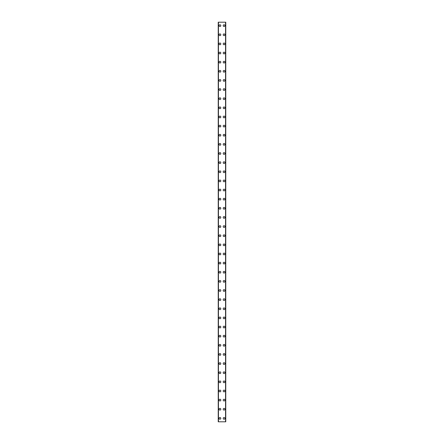 <?xml version="1.0" encoding="UTF-8"?>
<svg xmlns="http://www.w3.org/2000/svg" width="444" height="444" viewBox="0 0 444 444"><rect width="100%" height="100%" fill="white"/><g stroke="black" fill="none" stroke-linecap="round" stroke-linejoin="round"><path stroke-width="0.67" d="M219.086 418.376A0.855 0.855 0 0 1 219.947 417.521A0.855 0.855 0 0 1 220.801 418.376A0.855 0.855 0 0 1 219.947 419.23A0.855 0.855 0 0 1 219.086 418.376M219.086 409.24A0.855 0.855 0 0 1 219.947 408.386A0.855 0.855 0 0 1 220.801 409.24A0.855 0.855 0 0 1 219.947 410.095A0.855 0.855 0 0 1 219.086 409.24M219.086 400.105A0.855 0.855 0 0 1 219.947 399.25A0.855 0.855 0 0 1 220.801 400.105A0.855 0.855 0 0 1 219.947 400.965A0.855 0.855 0 0 1 219.086 400.105M219.086 390.975A0.855 0.855 0 0 1 219.947 390.115A0.855 0.855 0 0 1 220.801 390.975A0.855 0.855 0 0 1 219.947 391.83A0.855 0.855 0 0 1 219.086 390.975M219.086 381.84A0.855 0.855 0 0 1 219.947 380.985A0.855 0.855 0 0 1 220.801 381.84A0.855 0.855 0 0 1 219.947 382.695A0.855 0.855 0 0 1 219.086 381.84M219.086 372.705A0.855 0.855 0 0 1 219.947 371.85A0.855 0.855 0 0 1 220.801 372.705A0.855 0.855 0 0 1 219.947 373.565A0.855 0.855 0 0 1 219.086 372.705M219.086 363.575A0.855 0.855 0 0 1 219.947 362.715A0.855 0.855 0 0 1 220.801 363.575A0.855 0.855 0 0 1 219.947 364.43A0.855 0.855 0 0 1 219.086 363.575M219.086 354.44A0.855 0.855 0 0 1 219.947 353.585A0.855 0.855 0 0 1 220.801 354.44A0.855 0.855 0 0 1 219.947 355.294A0.855 0.855 0 0 1 219.086 354.44M219.086 345.304A0.855 0.855 0 0 1 219.947 344.45A0.855 0.855 0 0 1 220.801 345.304A0.855 0.855 0 0 1 219.947 346.159A0.855 0.855 0 0 1 219.086 345.304M219.086 336.169A0.855 0.855 0 0 1 219.947 335.314A0.855 0.855 0 0 1 220.801 336.169A0.855 0.855 0 0 1 219.947 337.029A0.855 0.855 0 0 1 219.086 336.169M219.086 327.039A0.855 0.855 0 0 1 219.947 326.179A0.855 0.855 0 0 1 220.801 327.039A0.855 0.855 0 0 1 219.947 327.894A0.855 0.855 0 0 1 219.086 327.039M219.086 317.904A0.855 0.855 0 0 1 219.947 317.049A0.855 0.855 0 0 1 220.801 317.904A0.855 0.855 0 0 1 219.947 318.759A0.855 0.855 0 0 1 219.086 317.904M219.086 308.769A0.855 0.855 0 0 1 219.947 307.914A0.855 0.855 0 0 1 220.801 308.769A0.855 0.855 0 0 1 219.947 309.629A0.855 0.855 0 0 1 219.086 308.769M219.086 299.639A0.855 0.855 0 0 1 219.947 298.779A0.855 0.855 0 0 1 220.801 299.639A0.855 0.855 0 0 1 219.947 300.494A0.855 0.855 0 0 1 219.086 299.639M219.086 290.504A0.855 0.855 0 0 1 219.947 289.649A0.855 0.855 0 0 1 220.801 290.504A0.855 0.855 0 0 1 219.947 291.358A0.855 0.855 0 0 1 219.086 290.504M219.086 281.368A0.855 0.855 0 0 1 219.947 280.514A0.855 0.855 0 0 1 220.801 281.368A0.855 0.855 0 0 1 219.947 282.223A0.855 0.855 0 0 1 219.086 281.368M219.086 272.233A0.855 0.855 0 0 1 219.947 271.378A0.855 0.855 0 0 1 220.801 272.233A0.855 0.855 0 0 1 219.947 273.093A0.855 0.855 0 0 1 219.086 272.233M219.086 263.103A0.855 0.855 0 0 1 219.947 262.243A0.855 0.855 0 0 1 220.801 263.103A0.855 0.855 0 0 1 219.947 263.958A0.855 0.855 0 0 1 219.086 263.103M219.086 253.968A0.855 0.855 0 0 1 219.947 253.113A0.855 0.855 0 0 1 220.801 253.968A0.855 0.855 0 0 1 219.947 254.823A0.855 0.855 0 0 1 219.086 253.968M219.086 244.833A0.855 0.855 0 0 1 219.947 243.978A0.855 0.855 0 0 1 220.801 244.833A0.855 0.855 0 0 1 219.947 245.693A0.855 0.855 0 0 1 219.086 244.833M219.086 235.703A0.855 0.855 0 0 1 219.947 234.843A0.855 0.855 0 0 1 220.801 235.703A0.855 0.855 0 0 1 219.947 236.558A0.855 0.855 0 0 1 219.086 235.703M219.086 226.568A0.855 0.855 0 0 1 219.947 225.713A0.855 0.855 0 0 1 220.801 226.568A0.855 0.855 0 0 1 219.947 227.422A0.855 0.855 0 0 1 219.086 226.568M219.086 217.432A0.855 0.855 0 0 1 219.947 216.578A0.855 0.855 0 0 1 220.801 217.432A0.855 0.855 0 0 1 219.947 218.287A0.855 0.855 0 0 1 219.086 217.432M219.086 208.297A0.855 0.855 0 0 1 219.947 207.442A0.855 0.855 0 0 1 220.801 208.297A0.855 0.855 0 0 1 219.947 209.157A0.855 0.855 0 0 1 219.086 208.297M219.086 199.167A0.855 0.855 0 0 1 219.947 198.307A0.855 0.855 0 0 1 220.801 199.167A0.855 0.855 0 0 1 219.947 200.022A0.855 0.855 0 0 1 219.086 199.167M219.086 190.032A0.855 0.855 0 0 1 219.947 189.177A0.855 0.855 0 0 1 220.801 190.032A0.855 0.855 0 0 1 219.947 190.887A0.855 0.855 0 0 1 219.086 190.032M219.086 180.897A0.855 0.855 0 0 1 219.947 180.042A0.855 0.855 0 0 1 220.801 180.897A0.855 0.855 0 0 1 219.947 181.757A0.855 0.855 0 0 1 219.086 180.897M219.086 171.767A0.855 0.855 0 0 1 219.947 170.907A0.855 0.855 0 0 1 220.801 171.767A0.855 0.855 0 0 1 219.947 172.622A0.855 0.855 0 0 1 219.086 171.767M219.086 162.632A0.855 0.855 0 0 1 219.947 161.777A0.855 0.855 0 0 1 220.801 162.632A0.855 0.855 0 0 1 219.947 163.486A0.855 0.855 0 0 1 219.086 162.632M219.086 153.496A0.855 0.855 0 0 1 219.947 152.642A0.855 0.855 0 0 1 220.801 153.496A0.855 0.855 0 0 1 219.947 154.351A0.855 0.855 0 0 1 219.086 153.496M219.086 144.361A0.855 0.855 0 0 1 219.947 143.506A0.855 0.855 0 0 1 220.801 144.361A0.855 0.855 0 0 1 219.947 145.221A0.855 0.855 0 0 1 219.086 144.361M219.086 135.231A0.855 0.855 0 0 1 219.947 134.371A0.855 0.855 0 0 1 220.801 135.231A0.855 0.855 0 0 1 219.947 136.086A0.855 0.855 0 0 1 219.086 135.231M219.086 126.096A0.855 0.855 0 0 1 219.947 125.241A0.855 0.855 0 0 1 220.801 126.096A0.855 0.855 0 0 1 219.947 126.951A0.855 0.855 0 0 1 219.086 126.096M219.086 116.961A0.855 0.855 0 0 1 219.947 116.106A0.855 0.855 0 0 1 220.801 116.961A0.855 0.855 0 0 1 219.947 117.821A0.855 0.855 0 0 1 219.086 116.961M219.086 107.831A0.855 0.855 0 0 1 219.947 106.971A0.855 0.855 0 0 1 220.801 107.831A0.855 0.855 0 0 1 219.947 108.686A0.855 0.855 0 0 1 219.086 107.831M219.086 98.696A0.855 0.855 0 0 1 219.947 97.841A0.855 0.855 0 0 1 220.801 98.696A0.855 0.855 0 0 1 219.947 99.55A0.855 0.855 0 0 1 219.086 98.696M219.086 89.56A0.855 0.855 0 0 1 219.947 88.706A0.855 0.855 0 0 1 220.801 89.56A0.855 0.855 0 0 1 219.947 90.415A0.855 0.855 0 0 1 219.086 89.56M219.086 80.425A0.855 0.855 0 0 1 219.947 79.57A0.855 0.855 0 0 1 220.801 80.425A0.855 0.855 0 0 1 219.947 81.285A0.855 0.855 0 0 1 219.086 80.425M219.086 71.295A0.855 0.855 0 0 1 219.947 70.435A0.855 0.855 0 0 1 220.801 71.295A0.855 0.855 0 0 1 219.947 72.15A0.855 0.855 0 0 1 219.086 71.295M219.086 62.16A0.855 0.855 0 0 1 219.947 61.305A0.855 0.855 0 0 1 220.801 62.16A0.855 0.855 0 0 1 219.947 63.015A0.855 0.855 0 0 1 219.086 62.16M219.086 53.025A0.855 0.855 0 0 1 219.947 52.17A0.855 0.855 0 0 1 220.801 53.025A0.855 0.855 0 0 1 219.947 53.885A0.855 0.855 0 0 1 219.086 53.025M219.086 43.895A0.855 0.855 0 0 1 219.947 43.035A0.855 0.855 0 0 1 220.801 43.895A0.855 0.855 0 0 1 219.947 44.75A0.855 0.855 0 0 1 219.086 43.895M219.086 34.76A0.855 0.855 0 0 1 219.947 33.905A0.855 0.855 0 0 1 220.801 34.76A0.855 0.855 0 0 1 219.947 35.614A0.855 0.855 0 0 1 219.086 34.76M219.086 25.624A0.855 0.855 0 0 1 219.947 24.77A0.855 0.855 0 0 1 220.801 25.624A0.855 0.855 0 0 1 219.947 26.479A0.855 0.855 0 0 1 219.086 25.624M223.199 418.376A0.855 0.855 0 0 1 224.054 417.521A0.855 0.855 0 0 1 224.914 418.376A0.855 0.855 0 0 1 224.054 419.23A0.855 0.855 0 0 1 223.199 418.376M223.199 409.24A0.855 0.855 0 0 1 224.054 408.386A0.855 0.855 0 0 1 224.914 409.24A0.855 0.855 0 0 1 224.054 410.095A0.855 0.855 0 0 1 223.199 409.24M223.199 400.105A0.855 0.855 0 0 1 224.054 399.25A0.855 0.855 0 0 1 224.914 400.105A0.855 0.855 0 0 1 224.054 400.965A0.855 0.855 0 0 1 223.199 400.105M223.199 390.975A0.855 0.855 0 0 1 224.054 390.115A0.855 0.855 0 0 1 224.914 390.975A0.855 0.855 0 0 1 224.054 391.83A0.855 0.855 0 0 1 223.199 390.975M223.199 381.84A0.855 0.855 0 0 1 224.054 380.985A0.855 0.855 0 0 1 224.914 381.84A0.855 0.855 0 0 1 224.054 382.695A0.855 0.855 0 0 1 223.199 381.84M223.199 372.705A0.855 0.855 0 0 1 224.054 371.85A0.855 0.855 0 0 1 224.914 372.705A0.855 0.855 0 0 1 224.054 373.565A0.855 0.855 0 0 1 223.199 372.705M223.199 363.575A0.855 0.855 0 0 1 224.054 362.715A0.855 0.855 0 0 1 224.914 363.575A0.855 0.855 0 0 1 224.054 364.43A0.855 0.855 0 0 1 223.199 363.575M223.199 354.44A0.855 0.855 0 0 1 224.054 353.585A0.855 0.855 0 0 1 224.914 354.44A0.855 0.855 0 0 1 224.054 355.294A0.855 0.855 0 0 1 223.199 354.44M223.199 345.304A0.855 0.855 0 0 1 224.054 344.45A0.855 0.855 0 0 1 224.914 345.304A0.855 0.855 0 0 1 224.054 346.159A0.855 0.855 0 0 1 223.199 345.304M223.199 336.169A0.855 0.855 0 0 1 224.054 335.314A0.855 0.855 0 0 1 224.914 336.169A0.855 0.855 0 0 1 224.054 337.029A0.855 0.855 0 0 1 223.199 336.169M223.199 327.039A0.855 0.855 0 0 1 224.054 326.179A0.855 0.855 0 0 1 224.914 327.039A0.855 0.855 0 0 1 224.054 327.894A0.855 0.855 0 0 1 223.199 327.039M223.199 317.904A0.855 0.855 0 0 1 224.054 317.049A0.855 0.855 0 0 1 224.914 317.904A0.855 0.855 0 0 1 224.054 318.759A0.855 0.855 0 0 1 223.199 317.904M223.199 308.769A0.855 0.855 0 0 1 224.054 307.914A0.855 0.855 0 0 1 224.914 308.769A0.855 0.855 0 0 1 224.054 309.629A0.855 0.855 0 0 1 223.199 308.769M223.199 299.639A0.855 0.855 0 0 1 224.054 298.779A0.855 0.855 0 0 1 224.914 299.639A0.855 0.855 0 0 1 224.054 300.494A0.855 0.855 0 0 1 223.199 299.639M223.199 290.504A0.855 0.855 0 0 1 224.054 289.649A0.855 0.855 0 0 1 224.914 290.504A0.855 0.855 0 0 1 224.054 291.358A0.855 0.855 0 0 1 223.199 290.504M223.199 281.368A0.855 0.855 0 0 1 224.054 280.514A0.855 0.855 0 0 1 224.914 281.368A0.855 0.855 0 0 1 224.054 282.223A0.855 0.855 0 0 1 223.199 281.368M223.199 272.233A0.855 0.855 0 0 1 224.054 271.378A0.855 0.855 0 0 1 224.914 272.233A0.855 0.855 0 0 1 224.054 273.093A0.855 0.855 0 0 1 223.199 272.233M223.199 263.103A0.855 0.855 0 0 1 224.054 262.243A0.855 0.855 0 0 1 224.914 263.103A0.855 0.855 0 0 1 224.054 263.958A0.855 0.855 0 0 1 223.199 263.103M223.199 253.968A0.855 0.855 0 0 1 224.054 253.113A0.855 0.855 0 0 1 224.914 253.968A0.855 0.855 0 0 1 224.054 254.823A0.855 0.855 0 0 1 223.199 253.968M223.199 244.833A0.855 0.855 0 0 1 224.054 243.978A0.855 0.855 0 0 1 224.914 244.833A0.855 0.855 0 0 1 224.054 245.693A0.855 0.855 0 0 1 223.199 244.833M223.199 235.703A0.855 0.855 0 0 1 224.054 234.843A0.855 0.855 0 0 1 224.914 235.703A0.855 0.855 0 0 1 224.054 236.558A0.855 0.855 0 0 1 223.199 235.703M223.199 226.568A0.855 0.855 0 0 1 224.054 225.713A0.855 0.855 0 0 1 224.914 226.568A0.855 0.855 0 0 1 224.054 227.422A0.855 0.855 0 0 1 223.199 226.568M223.199 217.432A0.855 0.855 0 0 1 224.054 216.578A0.855 0.855 0 0 1 224.914 217.432A0.855 0.855 0 0 1 224.054 218.287A0.855 0.855 0 0 1 223.199 217.432M223.199 208.297A0.855 0.855 0 0 1 224.054 207.442A0.855 0.855 0 0 1 224.914 208.297A0.855 0.855 0 0 1 224.054 209.157A0.855 0.855 0 0 1 223.199 208.297M223.199 199.167A0.855 0.855 0 0 1 224.054 198.307A0.855 0.855 0 0 1 224.914 199.167A0.855 0.855 0 0 1 224.054 200.022A0.855 0.855 0 0 1 223.199 199.167M223.199 190.032A0.855 0.855 0 0 1 224.054 189.177A0.855 0.855 0 0 1 224.914 190.032A0.855 0.855 0 0 1 224.054 190.887A0.855 0.855 0 0 1 223.199 190.032M223.199 180.897A0.855 0.855 0 0 1 224.054 180.042A0.855 0.855 0 0 1 224.914 180.897A0.855 0.855 0 0 1 224.054 181.757A0.855 0.855 0 0 1 223.199 180.897M223.199 171.767A0.855 0.855 0 0 1 224.054 170.907A0.855 0.855 0 0 1 224.914 171.767A0.855 0.855 0 0 1 224.054 172.622A0.855 0.855 0 0 1 223.199 171.767M223.199 162.632A0.855 0.855 0 0 1 224.054 161.777A0.855 0.855 0 0 1 224.914 162.632A0.855 0.855 0 0 1 224.054 163.486A0.855 0.855 0 0 1 223.199 162.632M223.199 153.496A0.855 0.855 0 0 1 224.054 152.642A0.855 0.855 0 0 1 224.914 153.496A0.855 0.855 0 0 1 224.054 154.351A0.855 0.855 0 0 1 223.199 153.496M223.199 144.361A0.855 0.855 0 0 1 224.054 143.506A0.855 0.855 0 0 1 224.914 144.361A0.855 0.855 0 0 1 224.054 145.221A0.855 0.855 0 0 1 223.199 144.361M223.199 135.231A0.855 0.855 0 0 1 224.054 134.371A0.855 0.855 0 0 1 224.914 135.231A0.855 0.855 0 0 1 224.054 136.086A0.855 0.855 0 0 1 223.199 135.231M223.199 126.096A0.855 0.855 0 0 1 224.054 125.241A0.855 0.855 0 0 1 224.914 126.096A0.855 0.855 0 0 1 224.054 126.951A0.855 0.855 0 0 1 223.199 126.096M223.199 116.961A0.855 0.855 0 0 1 224.054 116.106A0.855 0.855 0 0 1 224.914 116.961A0.855 0.855 0 0 1 224.054 117.821A0.855 0.855 0 0 1 223.199 116.961M223.199 107.831A0.855 0.855 0 0 1 224.054 106.971A0.855 0.855 0 0 1 224.914 107.831A0.855 0.855 0 0 1 224.054 108.686A0.855 0.855 0 0 1 223.199 107.831M223.199 98.696A0.855 0.855 0 0 1 224.054 97.841A0.855 0.855 0 0 1 224.914 98.696A0.855 0.855 0 0 1 224.054 99.55A0.855 0.855 0 0 1 223.199 98.696M223.199 89.56A0.855 0.855 0 0 1 224.054 88.706A0.855 0.855 0 0 1 224.914 89.56A0.855 0.855 0 0 1 224.054 90.415A0.855 0.855 0 0 1 223.199 89.56M223.199 80.425A0.855 0.855 0 0 1 224.054 79.57A0.855 0.855 0 0 1 224.914 80.425A0.855 0.855 0 0 1 224.054 81.285A0.855 0.855 0 0 1 223.199 80.425M223.199 71.295A0.855 0.855 0 0 1 224.054 70.435A0.855 0.855 0 0 1 224.914 71.295A0.855 0.855 0 0 1 224.054 72.15A0.855 0.855 0 0 1 223.199 71.295M223.199 62.16A0.855 0.855 0 0 1 224.054 61.305A0.855 0.855 0 0 1 224.914 62.16A0.855 0.855 0 0 1 224.054 63.015A0.855 0.855 0 0 1 223.199 62.16M223.199 53.025A0.855 0.855 0 0 1 224.054 52.17A0.855 0.855 0 0 1 224.914 53.025A0.855 0.855 0 0 1 224.054 53.885A0.855 0.855 0 0 1 223.199 53.025M223.199 43.895A0.855 0.855 0 0 1 224.054 43.035A0.855 0.855 0 0 1 224.914 43.895A0.855 0.855 0 0 1 224.054 44.75A0.855 0.855 0 0 1 223.199 43.895M223.199 34.76A0.855 0.855 0 0 1 224.054 33.905A0.855 0.855 0 0 1 224.914 34.76A0.855 0.855 0 0 1 224.054 35.614A0.855 0.855 0 0 1 223.199 34.76M223.199 25.624A0.855 0.855 0 0 1 224.054 24.77A0.855 0.855 0 0 1 224.914 25.624A0.855 0.855 0 0 1 224.054 26.479A0.855 0.855 0 0 1 223.199 25.624M225.73 22.2L218.232 22.2L218.232 421.8L225.768 421.8L225.768 22.2L225.73 421.8M218.448 22.2L218.448 421.8M225.552 22.2L225.552 421.8M225.768 22.2L225.768 421.8L225.768 22.2M218.27 22.2L218.27 421.8M218.398 22.2L218.398 421.8M218.42 22.2L218.42 421.8M225.58 22.2L225.58 421.8M225.602 22.2L225.602 421.8"/></g></svg>
